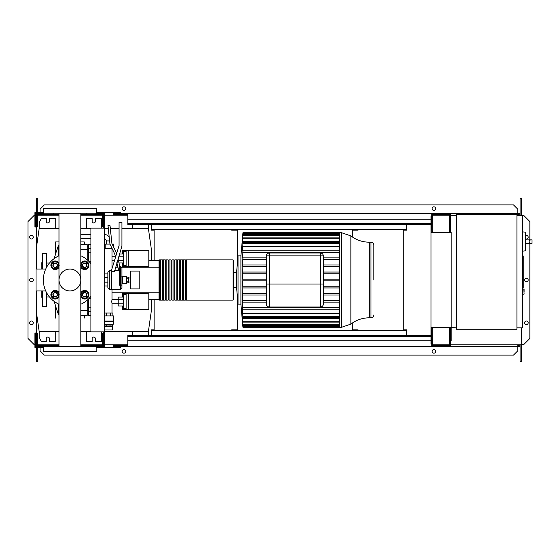 <?xml version="1.0" encoding="UTF-8"?>
<svg xmlns="http://www.w3.org/2000/svg" width="560" height="560" viewBox="0 0 560 560"><rect width="100%" height="100%" fill="white"/><g stroke="black" fill="none" stroke-linecap="round" stroke-linejoin="round"><path stroke-width="0.84" d="M523.236 256.172L523.236 264.012M523.236 256.536L522.662 256.536M522.662 265.174L523.236 265.174L523.236 269.689L522.27 269.689M523.236 267.589L522.662 267.589M522.662 273.112L523.236 273.112L523.236 270.179L522.662 270.179M523.236 273.112L523.236 287.672L522.662 287.672M523.236 285.18L522.662 285.18M523.236 284.781L522.662 284.781M523.236 281.645L522.662 281.645M523.236 279.755L522.662 279.755M523.236 278.929L522.662 278.929M523.236 276.507L522.662 276.507M109.193 236.887A6.461 6.461 0 0 0 104.412 234.458M109.613 240.919L106.295 240.919A2.156 2.156 0 0 0 104.412 238.784M113.757 247.359L113.757 244.09L112.161 244.09M112.028 248.402L111.104 248.402L111.104 246.505M109.949 244.09L104.412 244.09M111.104 248.402L105.791 248.402L105.791 244.09M105.791 248.402L104.412 248.402M148.806 299.677L148.806 303.415M122.381 297.066L122.381 293.356L148.806 293.706L148.806 309.379L128.702 309.729L128.702 293.356M122.381 306.026L122.381 309.729L126.112 309.729L126.112 293.356M123.529 299.306L118.216 299.306L118.216 306.026L123.529 306.026M123.529 303.786L118.216 303.786M123.529 297.066L118.216 297.066L118.216 299.306M126.112 308.441L123.529 308.441L123.529 294.651L126.112 294.651M126.112 309.729L128.702 309.729M148.806 256.585L148.806 260.323M122.381 253.974L122.381 250.271L148.806 250.621L148.806 266.294L128.702 266.644L128.702 250.271M122.381 262.934L122.381 266.644L126.112 266.644L126.112 250.271M118.216 258.202L118.216 259.756M123.529 260.694L118.44 260.694M123.529 256.214L118.818 256.214M123.529 262.934L118.972 262.934M123.529 253.974L119.504 253.974M126.112 265.349L123.529 265.349L123.529 251.559L126.112 251.559M126.112 266.644L128.702 266.644M104.587 329.98L104.587 326.536L112.329 326.536L112.308 329.98L104.587 329.98M104.587 325.045L112.308 325.045L104.412 324.898M112.308 325.045L113.33 324.184L104.412 324.184M113.33 324.184L113.617 321.076L104.412 321.076M113.617 321.076L113.617 315.91L104.412 315.91M113.33 321.307L104.412 321.307M112.903 315.91L112.903 313.033L104.412 313.033M106.603 315.91L106.603 313.033M110.292 315.91L110.292 313.033M112.329 325.101L112.329 326.536M104.573 325.101L104.573 326.536M106.841 325.101L106.841 326.536M110.054 325.101L110.054 326.536M112.035 313.033L112.035 303.268L118.216 303.268M104.86 313.033L104.86 285.978M104.86 273.91L104.86 248.402M112.035 268.576L112.035 248.43M112.035 303.268L111.601 301.546L112.035 299.824L112.035 289.282M112.035 256.732L115.423 256.732M112.035 260.176L114.604 260.176M112.035 299.824L118.216 299.824M122.521 283.444L122.521 276.556L126.399 276.556L126.399 283.444L122.234 283.157L122.521 276.556M126.399 282.87L128.702 282.87L128.702 278.81L126.399 278.81M128.702 278.81L128.702 277.13L126.399 277.13M128.702 281.19L126.399 281.19M130.711 288.904L130.711 271.096L139.181 271.096L139.181 288.904L130.711 288.904M525.539 248.794L525.539 234.43M530.551 243.334C528.696 242.186 528.696 241.038 530.551 239.89L532 239.89L532 243.334L525.679 243.334M530.551 239.89L525.679 239.89M522.662 251.132L525.539 250.831L525.539 232.183L522.662 231.882M524.097 291.634L524.097 289.338L524.097 291.634M516.922 214.361L516.922 329.266L456.596 329.266L456.596 214.361L516.922 214.361M456.596 327.831L450.849 327.544M456.596 215.796L450.849 215.796L450.849 232.456M516.922 215.796L522.662 215.796L522.662 327.831L516.922 327.831M90.909 228.151L90.909 331.849L104.412 331.849L104.412 228.151L90.909 228.151M104.412 228.151L104.412 215.943L103.264 215.943M103.264 228.151L103.264 226.716L102.403 226.716L102.403 214.361L80.871 214.361M103.264 344.057L104.412 344.057L104.412 331.849M80.871 345.639L102.403 345.639L102.403 333.284L103.264 333.284L103.264 331.849M237.412 230.16L231.665 230.16L231.665 229.299L237.412 229.299L237.412 262.913M352.317 236.957L352.317 229.299L358.064 229.299L358.064 230.16L352.317 230.16M237.412 329.84L231.665 329.84L231.665 330.701L352.317 330.701L352.317 323.043M406.609 330.701L352.317 330.701L358.064 330.701L358.064 329.84L352.317 329.84M406.609 229.299L151.235 229.299M237.412 297.087L237.412 330.701L151.235 330.701M132.279 224.413L132.279 228.291M151.235 260.61L151.235 248.402L148.365 228.291L148.365 224.413M55.293 228.291L55.293 218.239L49.399 218.239L49.399 221.396A1.582 1.582 0 0 1 47.824 222.978A1.582 1.582 0 0 1 46.242 221.396L46.242 218.239L41.503 218.239L39.2 222.551L39.2 228.291L36.33 248.402L36.33 269.073M101.255 228.151L101.255 218.239L95.361 218.239L95.361 221.396A1.582 1.582 0 0 1 93.786 222.978A1.582 1.582 0 0 1 92.204 221.396L92.204 218.239L86.317 218.239L86.317 228.291M104.412 331.709L148.365 331.709L148.365 335.587M132.279 335.587L132.279 331.709M55.293 331.709L55.293 341.761L49.399 341.761L49.399 338.604A1.582 1.582 0 0 0 47.824 337.022A1.582 1.582 0 0 0 46.242 338.604L46.242 341.761L41.503 341.761L39.2 337.449L39.2 331.709L59.01 331.709M101.255 331.849L101.255 341.761L95.361 341.761L95.361 338.604A1.582 1.582 0 0 0 93.786 337.022A1.582 1.582 0 0 0 92.204 338.604L92.204 341.761L86.317 341.761L86.317 331.709M80.871 331.709L90.909 331.709M36.33 290.927L36.33 311.598L39.2 331.709M148.365 331.709L151.235 311.598L151.235 299.39M148.365 228.291L121.933 228.291M119.063 228.291L110.306 228.291M108.29 228.291L104.412 228.291M90.909 228.291L80.871 228.291M59.01 228.291L39.2 228.291M341.656 232.743L350.861 235.893L350.861 324.107L341.656 327.257L341.656 232.743L339.507 232.743L339.507 327.257L242.928 327.257L240.905 304.129L238.028 304.129L236.551 287.238L233.681 287.238M341.656 327.257L339.507 327.257M242.886 233.604L240.905 255.871L238.028 255.871L236.551 272.762L233.681 272.762L233.681 260.463L233.681 299.537L233.107 300.111L233.107 259.889L233.681 260.463M242.921 250.887L242.676 257.873M242.921 258.573L242.886 257.873L266.427 257.873M266.427 266.686L242.83 266.686L242.676 264.964L266.427 264.964M242.921 272.643L242.886 272.09M266.427 286.223L242.837 286.223L242.676 313.411L339.507 313.411M242.914 309.155L339.507 309.211M369.278 317.807L370.993 317.807L370.993 242.193L369.278 242.193L369.278 317.807C362.439 317.863 356.3 319.963 350.861 324.107M373.863 280L373.863 245.07C373.695 243.327 372.736 242.368 370.993 242.193M323.302 255.871A2.87 2.87 0 0 0 320.432 252.994L269.297 252.994A2.87 2.87 0 0 0 266.427 255.871L266.427 304.129A2.87 2.87 0 0 0 269.297 307.006L320.432 307.006A2.87 2.87 0 0 0 323.302 304.129A2.87 2.87 0 0 1 320.432 307.006A2.87 2.87 0 0 0 323.302 304.129L323.302 255.871L320.432 255.871L320.432 284.025L323.302 284.025M269.297 252.994L320.432 252.994L320.432 255.871L269.297 255.871L269.297 252.994M339.507 300.405L323.302 300.405M266.427 300.405L242.816 300.405L242.886 302.127L266.427 302.127M339.507 295.036L323.302 295.036M266.427 295.036L242.872 295.036L242.83 293.314L266.427 293.314M339.507 293.314L323.302 293.314M339.507 287.952L323.302 287.952M266.427 287.952L242.865 287.952L242.837 286.223M339.507 286.223L323.302 286.223M266.427 280.861L242.676 280.861L242.676 286.223M339.507 280.861L323.302 280.861M339.507 279.139L323.302 279.139M266.427 279.139L242.676 279.139L242.872 264.964M242.851 280.861L242.851 279.139M339.507 273.777L323.302 273.777M266.427 273.777L242.837 273.777M339.507 272.048L323.302 272.048M266.427 272.048L242.865 272.048M339.507 266.686L323.302 266.686M339.507 264.964L323.302 264.964M339.507 259.595L323.302 259.595M339.507 257.873L323.302 257.873M266.427 259.595L242.816 259.595L242.886 257.873M242.816 259.595L242.676 264.964M240.905 255.871L240.905 304.129M242.928 327.257L242.711 324.373M242.837 325.85C242.942 326.956 242.949 326.956 242.865 325.85C242.949 326.956 242.942 326.956 242.837 325.85L242.676 324.373M339.507 325.85L242.865 325.85L242.788 323.666M242.83 324.177C242.935 325.283 242.949 325.283 242.872 324.177C242.949 325.283 242.935 325.283 242.83 324.177L242.676 322.336L242.676 323.666M339.507 324.177L242.872 324.177L242.865 321.755M242.816 321.23C242.928 322.343 242.949 322.343 242.886 321.23C242.949 322.343 242.928 322.343 242.816 321.23L242.676 319.417L242.676 321.755M339.507 321.23L242.886 321.23L242.676 318.472L339.507 318.472M242.802 316.722C242.914 317.835 242.942 317.835 242.893 316.722C242.942 317.835 242.914 317.835 242.802 316.722L242.676 318.472M339.507 316.722L242.893 316.722L242.676 313.411M242.851 233.604L242.837 234.15C242.942 233.044 242.949 233.044 242.865 234.15L242.83 235.823C242.935 234.717 242.949 234.717 242.872 235.823L242.816 238.77C242.928 237.657 242.949 237.657 242.886 238.77L242.802 243.278C242.914 242.165 242.942 242.165 242.893 243.278L242.676 250.789M242.802 243.278C242.914 242.165 242.942 242.165 242.893 243.278L339.507 243.278M242.816 238.77C242.928 237.657 242.949 237.657 242.886 238.77L339.507 238.77M242.83 235.823C242.935 234.717 242.949 234.717 242.872 235.823L339.507 235.823M242.837 234.15C242.942 233.044 242.949 233.044 242.865 234.15L339.507 234.15M339.507 307.489L242.802 307.489M339.507 302.127L323.302 302.127M339.507 246.589L242.676 246.589M339.507 241.528L242.676 241.528M339.507 250.789L242.893 250.789M339.507 252.511L242.802 252.511M236.551 272.762L236.551 287.238M238.028 255.871L238.028 304.129M158.991 267.792L158.991 299.537L159.565 300.111L159.565 259.889L158.991 260.463L158.991 267.792L121.933 267.736L121.933 287.84L121.933 276.85L119.777 277.144L119.777 285.299L120.498 285.299L120.498 289.282L121.933 287.84M233.107 259.889L186.284 259.889L186.284 300.111L233.107 300.111M185.416 280L185.416 259.889L183.407 259.889L183.407 300.111L185.416 300.111L185.416 280M182.546 280L182.546 259.889L180.537 259.889L180.537 300.111L182.546 300.111L182.546 280M179.676 280L179.676 259.889L177.66 259.889L177.66 300.111L179.676 300.111L179.676 280M176.799 280L176.799 259.889L174.79 259.889L174.79 300.111L176.799 300.111L176.799 280M173.929 280L173.929 259.889L171.92 259.889L171.92 300.111L173.929 300.111L173.929 280M171.059 280L171.059 259.889L169.043 259.889L169.043 300.111L171.059 300.111L171.059 280M168.182 280L168.182 259.889L166.173 259.889L166.173 300.111L168.182 300.111L168.182 280M165.312 280L165.312 259.889L163.303 259.889L163.303 300.111L165.312 300.111L165.312 280M162.435 280L162.435 259.889L160.426 259.889L160.426 300.111L162.435 300.111L162.435 280M104.412 301.784L104.86 301.707M116.186 299.824L118.216 299.481M104.412 258.216L104.86 258.293M118.069 267.792L115.283 267.792M104.86 267.792L104.412 267.792M158.991 260.61L148.806 260.61M114.471 260.61L112.035 260.61M104.86 260.61L104.412 260.61M158.991 299.39L148.806 299.39M118.216 299.39L112.035 299.39M104.86 299.39L104.412 299.39M104.412 289.926L104.86 289.765M158.991 292.208L112.035 292.208M104.86 292.208L104.412 292.208M104.86 270.235L104.412 270.074M88.613 261.093L88.613 252.798L90.909 252.798M90.909 248.696L88.613 248.696L88.613 252.798M90.909 307.202L88.613 307.202L88.613 311.304L90.909 311.304M88.613 307.202L88.613 298.907M90.909 315.343L88.613 315.343L88.613 311.304M88.613 248.696L88.613 244.657L90.909 244.657M49.476 296.947L46.669 296.947M49.476 263.053L46.669 263.053M54.033 301.28L58.45 314.762L59.01 314.762M58.45 256.039L58.45 245.238L59.01 245.238M58.45 314.762L58.45 303.961M58.45 245.238L54.033 258.72M80.871 315.343L87.178 315.343L87.178 310.569L80.871 310.569M87.178 310.569L87.178 300.223M87.178 259.777L87.178 244.657L80.871 244.657M80.871 249.431L87.178 249.431M55.58 254.002L55.692 253.652M55.762 306.572L55.58 318.059M59.01 241.941L55.58 241.941L55.762 253.428M80.871 241.941L84.301 241.941L84.301 244.657M84.301 315.343L84.301 318.059M42.077 297.444L41.216 296.947L41.216 290.927M42.077 262.556L41.216 263.053L41.216 269.073M46.382 267.701L46.382 253.428L42.364 253.428L42.077 269.073M42.364 290.927L42.364 306.572L42.077 290.927M42.364 306.572L46.669 306.285L46.669 292.831M46.382 253.428L46.669 267.169M51.233 265.272L52.227 263.55A3.444 3.444 0 0 0 52.227 266.994L51.233 265.272M53.221 261.828L55.216 261.828A3.444 3.444 0 0 0 52.227 263.55L53.221 261.828M57.204 261.828L58.198 263.55A3.444 3.444 0 0 0 55.216 261.828L57.204 261.828M58.198 263.55L59.192 265.272L58.198 266.994A3.444 3.444 0 0 0 58.198 263.55M58.198 266.994L57.204 268.723L55.216 268.723A3.444 3.444 0 0 0 58.198 266.994M55.216 268.723L53.221 268.723L52.227 266.994A3.444 3.444 0 0 0 55.216 268.723M59.01 267.309A4.312 4.312 0 0 1 50.904 265.272A4.312 4.312 0 0 1 59.01 263.235M57.512 265.272A2.296 2.296 0 0 0 55.216 262.976A2.296 2.296 0 0 0 52.913 265.272A2.296 2.296 0 0 0 55.216 267.575A2.296 2.296 0 0 0 57.512 265.272M57.225 265.272A2.009 2.009 0 0 1 55.216 267.281A2.009 2.009 0 0 1 53.2 265.272A2.009 2.009 0 0 1 55.216 263.263A2.009 2.009 0 0 1 57.225 265.272M80.689 265.272L81.683 263.55A3.444 3.444 0 0 0 81.683 266.994L80.689 265.272M82.677 261.828L84.665 261.828A3.444 3.444 0 0 0 81.683 263.55L82.677 261.828M86.66 261.828L87.654 263.55A3.444 3.444 0 0 0 84.665 261.828L86.66 261.828M87.654 263.55L88.648 265.272L87.654 266.994A3.444 3.444 0 0 0 87.654 263.55M87.654 266.994L86.66 268.723L84.665 268.723A3.444 3.444 0 0 0 87.654 266.994M84.665 268.723L82.677 268.723L81.683 266.994A3.444 3.444 0 0 0 84.665 268.723M80.871 263.235A4.312 4.312 0 0 1 88.977 265.272A4.312 4.312 0 0 1 80.871 267.309M86.968 265.272A2.296 2.296 0 0 0 84.665 262.976A2.296 2.296 0 0 0 82.369 265.272A2.296 2.296 0 0 0 84.665 267.575A2.296 2.296 0 0 0 86.968 265.272M86.681 265.272A2.009 2.009 0 0 1 84.665 267.281A2.009 2.009 0 0 1 82.656 265.272A2.009 2.009 0 0 1 84.665 263.263A2.009 2.009 0 0 1 86.681 265.272M80.689 294.728L81.683 293.006A3.444 3.444 0 0 0 81.683 296.45L80.689 294.728M82.677 291.277L84.665 291.277A3.444 3.444 0 0 0 81.683 293.006L82.677 291.277M86.66 291.277L87.654 293.006A3.444 3.444 0 0 0 84.665 291.277L86.66 291.277M87.654 293.006L88.648 294.728L87.654 296.45A3.444 3.444 0 0 0 87.654 293.006M87.654 296.45L86.66 298.172L84.665 298.172A3.444 3.444 0 0 0 87.654 296.45M84.665 298.172L82.677 298.172L81.683 296.45A3.444 3.444 0 0 0 84.665 298.172M80.871 292.691A4.312 4.312 0 0 1 88.977 294.728A4.312 4.312 0 0 1 80.871 296.765M86.968 294.728A2.296 2.296 0 0 0 84.665 292.425A2.296 2.296 0 0 0 82.369 294.728A2.296 2.296 0 0 0 84.665 297.024A2.296 2.296 0 0 0 86.968 294.728M86.681 294.728A2.009 2.009 0 0 1 84.665 296.737A2.009 2.009 0 0 1 82.656 294.728A2.009 2.009 0 0 1 84.665 292.719A2.009 2.009 0 0 1 86.681 294.728M51.233 294.728L52.227 293.006A3.444 3.444 0 0 0 52.227 296.45L51.233 294.728M53.221 291.277L55.216 291.277A3.444 3.444 0 0 0 52.227 293.006L53.221 291.277M57.204 291.277L58.198 293.006A3.444 3.444 0 0 0 55.216 291.277L57.204 291.277M58.198 293.006L59.192 294.728L58.198 296.45A3.444 3.444 0 0 0 58.198 293.006M58.198 296.45L57.204 298.172L55.216 298.172A3.444 3.444 0 0 0 58.198 296.45M55.216 298.172L53.221 298.172L52.227 296.45A3.444 3.444 0 0 0 55.216 298.172M59.01 296.765A4.312 4.312 0 0 1 50.904 294.728A4.312 4.312 0 0 1 59.01 292.691M57.512 294.728A2.296 2.296 0 0 0 55.216 292.425A2.296 2.296 0 0 0 52.913 294.728A2.296 2.296 0 0 0 55.216 297.024A2.296 2.296 0 0 0 57.512 294.728M57.225 294.728A2.009 2.009 0 0 1 55.216 296.737A2.009 2.009 0 0 1 53.2 294.728A2.009 2.009 0 0 1 55.216 292.719A2.009 2.009 0 0 1 57.225 294.728M120.498 289.282L111.594 289.282L111.594 270.032L119.063 245.602L119.063 222.488L121.933 222.488L121.933 246.029L114.464 271.663L111.594 271.663L111.594 289.282L109.298 289.282L107.856 287.84L107.856 272.041L109.298 270.606L109.298 289.282M111.594 270.606L109.298 270.606M107.856 285.978L104.412 285.978M104.412 282.156L107.856 282.156L107.856 277.732L104.412 277.732M104.412 273.91L107.856 273.91M90.909 296.317A26.572 26.572 0 0 1 80.871 304.22M59.01 304.22A26.572 26.572 0 0 1 59.01 255.78M80.871 255.78A26.572 26.572 0 0 1 90.909 263.683M45.724 269.073L36.029 269.073L36.029 290.927L45.724 290.927M119.777 270.823L118.797 270.823L116.844 262.675M118.006 258.881L119.777 266.301L119.777 277.144M115.528 257.166L114.786 254.051L109.956 244.153L108.003 225.575L109.998 225.365L111.916 243.593L116.69 253.372M80.871 280A10.927 10.927 0 0 1 69.937 290.927A10.927 10.927 0 0 1 59.01 280A10.927 10.927 0 0 1 69.937 269.073A10.927 10.927 0 0 1 80.871 280M80.871 346.5L80.871 213.5M57.799 346.5L59.01 346.5L59.01 213.5M59.01 208.327L96.222 208.327L96.509 213.213L43.365 213.213L43.365 208.614L96.509 208.614M96.509 351.386L43.365 351.386L96.222 351.673L96.222 346.5L43.365 346.787L96.509 346.787M43.365 351.386L43.365 346.787M43.365 213.213L96.509 213.213M431.025 336.448L127.82 336.448L127.82 335.587L431.025 335.587M431.025 340.753L127.82 340.753L127.82 336.448M127.82 340.753L127.82 346.5L113.316 346.5L113.316 345.639L127.82 345.639M127.82 346.5L446.25 346.5L446.25 345.639M431.886 327.544L431.746 345.639M431.746 346.5L431.746 343.917M103.551 346.5L103.551 344.057M40.642 346.5L40.642 347.361L34.895 347.361L34.895 332.997L35.756 332.997L35.756 346.5L36.617 346.5L36.617 333.284L37.478 333.284L37.478 345.639L59.01 345.639M34.895 344.204L35.756 344.204M40.642 347.361L43.365 347.361M96.509 347.361L120.785 347.361L120.785 346.5M104.412 346.5L104.412 344.057M95.949 345.639L95.949 346.5L103.264 346.5L103.264 333.284M52.626 346.5L36.617 346.5M42.364 346.5L42.364 345.639M43.932 346.5L43.932 345.639M53.277 346.5L53.277 345.639M86.604 346.5L86.604 345.639M97.517 346.5L97.517 345.639M431.025 223.552L127.82 223.552L127.82 224.413L431.025 224.413M431.025 219.247L127.82 219.247L127.82 223.552M127.82 219.247L127.82 213.5L113.316 213.5L113.316 214.361L127.82 214.361M127.82 213.5L446.25 213.5L446.25 214.361M431.886 214.361L450.275 214.361L450.275 231.595L449.414 231.595L449.414 215.222L432.754 215.222L432.754 231.595L431.886 231.595L431.746 214.361M431.746 213.5L431.746 216.083M103.551 213.5L103.551 215.943M40.642 213.5L40.642 212.639L34.895 212.639L34.895 227.003L35.756 227.003L35.756 213.5L36.617 213.5L36.617 226.716L37.478 226.716L37.478 214.361L59.01 214.361M34.895 215.796L35.756 215.796M40.642 212.639L43.365 212.639M96.509 212.639L120.785 212.639L120.785 213.5M104.412 213.5L104.412 215.943M97.517 214.361L97.517 213.5L103.264 213.5L103.264 226.716M43.932 214.361L43.932 213.5L42.364 213.5L42.364 214.361M42.364 213.5L36.617 213.5M53.277 213.5L53.277 214.361M86.604 213.5L86.604 214.361M97.517 213.5L95.949 213.5L95.949 214.361M33.243 237.195A1.792 1.792 0 0 1 31.444 238.994A1.792 1.792 0 0 1 29.652 237.195A1.792 1.792 0 0 1 31.444 235.403A1.792 1.792 0 0 1 33.243 237.195M33.243 322.805A1.792 1.792 0 0 1 31.444 324.597A1.792 1.792 0 0 1 29.652 322.805A1.792 1.792 0 0 1 31.444 321.006A1.792 1.792 0 0 1 33.243 322.805M33.243 280A1.792 1.792 0 0 1 31.444 281.792A1.792 1.792 0 0 1 29.652 280A1.792 1.792 0 0 1 31.444 278.208A1.792 1.792 0 0 1 33.243 280M34.895 344.344L33.887 344.344L28 338.457L28 221.543L33.887 215.656L34.895 215.656M36.33 344.344L35.756 344.344M35.756 215.656L36.33 215.656M37.765 347.361L37.765 361.585L36.33 361.585L36.33 347.361M36.33 346.5L36.617 344.778M36.33 213.5L36.33 248.402M36.33 311.598L36.33 344.778M37.765 212.639L37.765 198.415L36.33 198.415L36.33 212.639M151.235 224.413L151.235 230.16L154.105 230.16L154.105 260.61M151.235 335.587L151.235 329.84L154.105 329.84L154.105 299.39M37.765 344.778L37.765 345.639M37.478 344.778L59.01 344.778M80.871 344.778L102.403 344.778M104.412 344.778L127.82 344.778M37.765 215.222L37.765 214.361M37.478 215.222L59.01 215.222M80.871 215.222L102.403 215.222M104.412 215.222L127.82 215.222M525.679 238.847A1.792 1.792 0 0 0 528.192 237.195A1.792 1.792 0 0 0 525.679 235.55M528.192 322.805A1.792 1.792 0 0 0 526.4 321.006A1.792 1.792 0 0 0 524.601 322.805A1.792 1.792 0 0 0 526.4 324.597A1.792 1.792 0 0 0 528.192 322.805M528.192 280A1.792 1.792 0 0 0 526.4 278.208A1.792 1.792 0 0 0 524.601 280A1.792 1.792 0 0 0 526.4 281.792A1.792 1.792 0 0 0 528.192 280M125.741 351.386A1.792 1.792 0 0 0 123.942 349.587A1.792 1.792 0 0 0 122.15 351.386A1.792 1.792 0 0 0 123.942 353.178A1.792 1.792 0 0 0 125.741 351.386M435.694 351.386A1.792 1.792 0 0 0 433.902 349.587A1.792 1.792 0 0 0 432.103 351.386A1.792 1.792 0 0 0 433.902 353.178A1.792 1.792 0 0 0 435.694 351.386M122.15 208.614A1.792 1.792 0 0 1 123.942 206.822A1.792 1.792 0 0 1 125.741 208.614A1.792 1.792 0 0 1 123.942 210.413A1.792 1.792 0 0 1 122.15 208.614M432.103 208.614A1.792 1.792 0 0 1 433.902 206.822A1.792 1.792 0 0 1 435.694 208.614A1.792 1.792 0 0 1 433.902 210.413A1.792 1.792 0 0 1 432.103 208.614M40.068 345.639L40.068 344.778M446.25 213.5L517.783 213.5L517.783 215.222M431.886 345.639L450.275 345.639L450.275 328.405L449.414 328.405L449.414 344.778L432.754 344.778L432.754 328.405L431.886 328.405M451.136 327.544L451.136 232.456L431.025 232.456L431.025 327.544L451.136 327.544M451.136 327.831L451.136 341.04L450.275 341.04M450.275 327.544L450.275 328.405M450.275 218.96L450.849 218.96M450.275 231.595L450.275 232.456M431.886 343.917L431.025 343.917L431.025 327.544M431.025 232.456L431.025 216.083L431.886 216.083M431.886 231.595L431.886 232.456M406.609 335.587L406.609 329.84L403.739 329.84L403.739 230.16L406.609 230.16L406.609 224.413M521.514 327.831L521.514 344.778L450.275 344.778M520.079 215.222L520.079 198.415L521.514 198.415L521.514 215.796M521.514 215.222L516.922 215.222M456.596 215.222L450.275 215.222M446.25 346.5L517.783 346.5L517.783 344.778M517.783 345.639L519.218 345.639L519.218 344.778M40.068 214.361L40.068 215.222M517.783 214.361L519.218 214.361L519.218 215.222M38.626 215.222L38.626 214.361M520.079 213.5L517.783 213.5L517.783 209.188L513.471 204.883L44.373 204.883L40.068 209.188L40.068 212.639M520.079 344.778L520.079 361.585L521.514 361.585L521.514 344.778M38.626 344.778L38.626 345.639M520.079 346.5L517.783 346.5L517.783 350.812L513.471 355.117L44.373 355.117L40.068 350.812L40.068 347.361M521.514 344.344L523.957 344.344L529.844 338.457L529.844 243.334M529.844 239.89L529.844 221.543L523.957 215.656L521.514 215.656M523.236 264.376L522.662 264.376M523.236 262.549L522.662 262.549M523.236 259.322L522.662 259.322M523.236 269.626L522.662 269.626M523.236 271.649L522.662 271.649M523.236 273.301L522.662 273.301M522.662 289.051L523.81 289.051L524.097 293.93M266.427 255.871L269.297 255.871L269.297 284.025L266.427 284.025M320.432 307.006L320.432 284.025L269.297 284.025L269.297 307.006A2.87 2.87 0 0 1 266.427 304.129M90.909 261.436L88.956 261.436M88.956 298.564L90.909 298.564M46.382 306.572L46.382 292.299M42.364 253.428L42.364 269.073M121.933 267.736L120.498 266.301L120.498 285.299A1.435 0.826 0 0 0 121.933 284.473M522.27 255.955L523.236 255.955M522.27 264.593L523.236 264.593M90.909 234.458L80.871 234.458M106.295 240.919L106.295 244.09M80.871 238.763L90.909 238.763M130.711 282.009L128.702 282.009M130.711 277.991L128.702 277.991M522.662 294.217L523.81 294.217M350.861 235.893C356.3 240.037 362.439 242.137 369.278 242.193M370.993 317.807C372.736 317.632 373.695 316.673 373.863 314.93M242.907 242.417L339.507 242.417M242.921 234.962L339.507 234.962M242.921 233.289L339.507 233.289M242.914 237.909L339.507 237.909M339.507 232.743L242.928 232.743M339.507 317.583L242.907 317.583M339.507 325.038L242.921 325.038M339.507 326.711L242.921 326.711M339.507 322.091L242.914 322.091M160.426 299.537L159.565 299.537M163.303 299.537L162.435 299.537M166.173 299.537L165.312 299.537M169.043 299.537L168.182 299.537M171.92 299.537L171.059 299.537M174.79 299.537L173.929 299.537M177.66 299.537L176.799 299.537M180.537 299.537L179.676 299.537M183.407 299.537L182.546 299.537M186.284 299.537L185.416 299.537M186.284 260.463L185.416 260.463M183.407 260.463L182.546 260.463M180.537 260.463L179.676 260.463M177.66 260.463L176.799 260.463M174.79 260.463L173.929 260.463M171.92 260.463L171.059 260.463M169.043 260.463L168.182 260.463M166.173 260.463L165.312 260.463M163.303 260.463L162.435 260.463M160.426 260.463L159.565 260.463M88.613 310.317L87.178 310.317M88.613 249.683L87.178 249.683M88.613 246.806L87.178 246.806M88.613 313.194L87.178 313.194M114.464 270.606L118.741 270.606M120.498 266.301L119.777 266.301"/></g></svg>
